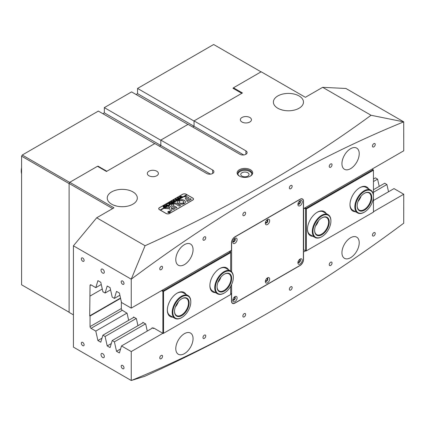 <?xml version="1.0" encoding="UTF-8"?>
<svg xmlns="http://www.w3.org/2000/svg" width="425" height="425" viewBox="0 0 425 425"><rect width="100%" height="100%" fill="white"/><g stroke="black" fill="none" stroke-linecap="round" stroke-linejoin="round"><path stroke-width="0.64" d="M298.26 261.216A1.174 0.68 120 0 0 298.483 261.981A1.174 0.68 120 0 0 299.067 261.922A1.174 0.68 120 0 0 299.837 260.886A1.174 0.68 120 0 0 299.657 259.946A1.174 0.68 120 0 0 299.067 260.004A1.174 0.68 120 0 0 298.881 260.137M265.694 280.017A1.174 0.68 120 0 0 265.912 280.787A1.174 0.68 120 0 0 266.502 280.728A1.174 0.68 120 0 0 267.272 279.692A1.174 0.68 120 0 0 267.091 278.747A1.174 0.68 120 0 0 266.502 278.805A1.174 0.68 120 0 0 266.316 278.938M233.123 298.817A1.174 0.68 120 0 0 233.346 299.588A1.174 0.68 120 0 0 233.936 299.529A1.174 0.68 120 0 0 234.701 298.493A1.174 0.68 120 0 0 234.52 297.553A1.174 0.68 120 0 0 233.936 297.612A1.174 0.68 120 0 0 233.745 297.744M233.123 240.492A1.174 0.68 120 0 0 233.346 241.262A1.174 0.68 120 0 0 233.936 241.203A1.174 0.68 120 0 0 234.701 240.167A1.174 0.68 120 0 0 234.52 239.227A1.174 0.68 120 0 0 233.936 239.286A1.174 0.68 120 0 0 233.745 239.418M265.694 221.691A1.174 0.68 120 0 0 265.912 222.456A1.174 0.68 120 0 0 266.502 222.397A1.174 0.68 120 0 0 267.272 221.361A1.174 0.68 120 0 0 267.091 220.421A1.174 0.68 120 0 0 266.502 220.479A1.174 0.68 120 0 0 266.316 220.612M298.26 202.89A1.174 0.68 120 0 0 298.483 203.655A1.174 0.68 120 0 0 299.067 203.596A1.174 0.68 120 0 0 299.837 202.56A1.174 0.68 120 0 0 299.657 201.62A1.174 0.68 120 0 0 299.067 201.678A1.174 0.68 120 0 0 298.881 201.811M239.387 176.083L239.387 176.083A7.804 4.505 180 0 1 239.387 169.713A7.804 4.505 180 0 1 250.415 169.713A7.804 4.505 180 0 1 250.415 176.083A7.804 4.505 180 0 1 239.387 176.083M250.139 176.237A7.05 4.069 0 0 0 251.951 173.512A7.05 4.069 0 0 0 249.884 170.632A7.05 4.069 0 0 0 242.202 169.75A7.05 4.069 0 0 0 237.851 173.512A7.05 4.069 0 0 0 239.663 176.237M247.828 172.747A4.133 2.385 0 0 0 243.318 172.226A4.133 2.385 0 0 0 240.768 174.431A4.133 2.385 0 0 0 241.979 176.12A4.133 2.385 0 0 0 246.484 176.641A4.133 2.385 0 0 0 249.039 174.431A4.133 2.385 0 0 0 247.828 172.747M251.908 173.974A7.05 4.069 0 0 0 249.884 171.557A7.05 4.069 0 0 0 242.579 170.59A7.05 4.069 0 0 0 237.899 173.974M373.841 146.88A1.976 1.142 120 0 0 375.132 145.143A1.976 1.142 120 0 0 374.829 143.56A1.976 1.142 120 0 0 373.841 143.661A1.976 1.142 120 0 0 372.55 145.398A1.976 1.142 120 0 0 372.853 146.981A1.976 1.142 120 0 0 373.841 146.88M330.639 167.222A1.976 1.142 120 0 0 331.93 165.479A1.976 1.142 120 0 0 331.627 163.896A1.976 1.142 120 0 0 330.639 163.997A1.976 1.142 120 0 0 329.348 165.734A1.976 1.142 120 0 0 329.651 167.317A1.976 1.142 120 0 0 330.639 167.222M204.356 240.125A1.976 1.142 120 0 0 205.647 238.388A1.976 1.142 120 0 0 205.344 236.805A1.976 1.142 120 0 0 204.356 236.906A1.976 1.142 120 0 0 203.07 238.643A1.976 1.142 120 0 0 203.373 240.226A1.976 1.142 120 0 0 204.356 240.125M161.155 269.673A1.976 1.142 120 0 0 162.446 267.936A1.976 1.142 120 0 0 162.143 266.353A1.976 1.142 120 0 0 161.155 266.448A1.976 1.142 120 0 0 159.869 268.191A1.976 1.142 120 0 0 160.172 269.774A1.976 1.142 120 0 0 161.155 269.673M290.764 188.705A1.976 1.142 120 0 0 292.049 186.968A1.976 1.142 120 0 0 291.747 185.385A1.976 1.142 120 0 0 290.764 185.486A1.976 1.142 120 0 0 289.473 187.223A1.976 1.142 120 0 0 289.776 188.806A1.976 1.142 120 0 0 290.764 188.705M244.237 215.571A1.976 1.142 120 0 0 245.528 213.828A1.976 1.142 120 0 0 245.225 212.245A1.976 1.142 120 0 0 244.237 212.346A1.976 1.142 120 0 0 242.946 214.083A1.976 1.142 120 0 0 243.249 215.666A1.976 1.142 120 0 0 244.237 215.571M373.841 235.907A1.976 1.142 120 0 0 375.132 234.17A1.976 1.142 120 0 0 374.829 232.587A1.976 1.142 120 0 0 373.841 232.682A1.976 1.142 120 0 0 372.55 234.425A1.976 1.142 120 0 0 372.853 236.002A1.976 1.142 120 0 0 373.841 235.907M330.639 265.455A1.976 1.142 120 0 0 331.93 263.712A1.976 1.142 120 0 0 331.627 262.135A1.976 1.142 120 0 0 330.639 262.23A1.976 1.142 120 0 0 329.348 263.973A1.976 1.142 120 0 0 329.651 265.551A1.976 1.142 120 0 0 330.639 265.455M204.356 338.364A1.976 1.142 120 0 0 205.647 336.621A1.976 1.142 120 0 0 205.344 335.043A1.976 1.142 120 0 0 204.356 335.139A1.976 1.142 120 0 0 203.07 336.876A1.976 1.142 120 0 0 203.373 338.459A1.976 1.142 120 0 0 204.356 338.364M161.155 358.7A1.976 1.142 120 0 0 162.446 356.963A1.976 1.142 120 0 0 162.143 355.38A1.976 1.142 120 0 0 161.155 355.475A1.976 1.142 120 0 0 159.869 357.218A1.976 1.142 120 0 0 160.172 358.796A1.976 1.142 120 0 0 161.155 358.7M290.764 290.015A1.976 1.142 120 0 0 292.049 288.272A1.976 1.142 120 0 0 291.747 286.689A1.976 1.142 120 0 0 290.764 286.79A1.976 1.142 120 0 0 289.473 288.527A1.976 1.142 120 0 0 289.776 290.11A1.976 1.142 120 0 0 290.764 290.015M244.237 316.875A1.976 1.142 120 0 0 245.528 315.132A1.976 1.142 120 0 0 245.225 313.554A1.976 1.142 120 0 0 244.237 313.65A1.976 1.142 120 0 0 242.946 315.387A1.976 1.142 120 0 0 243.249 316.97A1.976 1.142 120 0 0 244.237 316.875M102.669 353.632A2.348 1.355 -120 0 0 101.495 353.52A2.348 1.355 -120 0 0 101.134 355.401A2.348 1.355 -120 0 0 102.669 357.473A2.348 1.355 -120 0 0 103.843 357.59A2.348 1.355 -120 0 0 104.205 355.704A2.348 1.355 -120 0 0 102.669 353.632M102.669 269.211A2.348 1.355 -120 0 0 101.495 269.099A2.348 1.355 -120 0 0 101.134 270.98A2.348 1.355 -120 0 0 102.669 273.052A2.348 1.355 -120 0 0 103.843 273.169A2.348 1.355 -120 0 0 104.205 271.283A2.348 1.355 -120 0 0 102.669 269.211M122.607 365.452A1.976 1.142 -120 0 0 121.619 365.357A1.976 1.142 -120 0 0 121.316 366.94A1.976 1.142 -120 0 0 122.607 368.677A1.976 1.142 -120 0 0 123.595 368.772A1.976 1.142 -120 0 0 123.898 367.195A1.976 1.142 -120 0 0 122.607 365.452M82.732 342.428A1.976 1.142 -120 0 0 81.743 342.332A1.976 1.142 -120 0 0 81.441 343.915A1.976 1.142 -120 0 0 82.732 345.652A1.976 1.142 -120 0 0 83.714 345.748A1.976 1.142 -120 0 0 84.017 344.17A1.976 1.142 -120 0 0 82.732 342.428M82.732 258.007A1.976 1.142 -120 0 0 81.743 257.911A1.976 1.142 -120 0 0 81.441 259.494A1.976 1.142 -120 0 0 82.732 261.232A1.976 1.142 -120 0 0 83.714 261.327A1.976 1.142 -120 0 0 84.017 259.749A1.976 1.142 -120 0 0 82.732 258.007M122.607 281.031A1.976 1.142 -120 0 0 121.619 280.936A1.976 1.142 -120 0 0 121.316 282.519A1.976 1.142 -120 0 0 122.607 284.256A1.976 1.142 -120 0 0 123.595 284.352A1.976 1.142 -120 0 0 123.898 282.774A1.976 1.142 -120 0 0 122.607 281.031M116.838 206.125L113.942 205.259M132.908 191.893A15.04 8.681 0 0 0 116.519 190.012A15.04 8.681 0 0 0 107.238 198.034A15.04 8.681 0 0 0 111.642 204.17A15.04 8.681 0 0 0 128.031 206.056A15.04 8.681 0 0 0 137.312 198.034A15.04 8.681 0 0 0 132.908 191.893M282.997 110.197L280.102 109.331M299.067 95.96A15.04 8.681 0 0 0 282.678 94.079A15.04 8.681 0 0 0 273.397 102.101A15.04 8.681 0 0 0 277.801 108.242A15.04 8.681 0 0 0 294.19 110.123A15.04 8.681 0 0 0 303.477 102.101A15.04 8.681 0 0 0 299.067 95.96M249.82 117.486A5.546 3.203 0 0 0 243.775 116.795A5.546 3.203 0 0 0 240.353 119.754A5.546 3.203 0 0 0 241.979 122.017A5.546 3.203 0 0 0 248.019 122.708A5.546 3.203 0 0 0 251.446 119.754A5.546 3.203 0 0 0 249.82 117.486M156.772 171.211A5.546 3.203 0 0 0 150.726 170.515A5.546 3.203 0 0 0 147.305 173.474A5.546 3.203 0 0 0 148.925 175.738A5.546 3.203 0 0 0 154.971 176.433A5.546 3.203 0 0 0 158.392 173.474A5.546 3.203 0 0 0 156.772 171.211M350.577 257.704A12.219 7.055 120 0 0 358.562 246.936A12.219 7.055 120 0 0 356.687 237.145A12.219 7.055 120 0 0 350.577 237.75A12.219 7.055 120 0 0 342.598 248.519A12.219 7.055 120 0 0 344.468 258.31A12.219 7.055 120 0 0 350.577 257.704M184.418 353.637A12.219 7.055 120 0 0 192.403 342.869A12.219 7.055 120 0 0 190.528 333.078A12.219 7.055 120 0 0 184.418 333.678A12.219 7.055 120 0 0 176.439 344.447A12.219 7.055 120 0 0 178.309 354.237A12.219 7.055 120 0 0 184.418 353.637M350.577 168.677A12.219 7.055 120 0 0 358.562 157.909A12.219 7.055 120 0 0 356.687 148.118A12.219 7.055 120 0 0 350.577 148.723A12.219 7.055 120 0 0 342.598 159.492A12.219 7.055 120 0 0 344.468 169.283A12.219 7.055 120 0 0 350.577 168.677M184.418 264.61A12.219 7.055 120 0 0 192.403 253.842A12.219 7.055 120 0 0 190.528 244.051A12.219 7.055 120 0 0 184.418 244.657A12.219 7.055 120 0 0 176.439 255.425A12.219 7.055 120 0 0 178.309 265.216A12.219 7.055 120 0 0 184.418 264.61M131.277 279.156A1325.32 765.175 -60 0 1 267.5 189.013A1325.32 765.175 -60 0 1 403.718 121.863L403.75 150.795L303.524 208.664L303.524 201.216A4.887 2.821 120 0 0 302.51 198.98A4.887 2.821 120 0 0 300.066 199.224L234.929 236.826A4.887 2.821 120 0 0 231.476 242.813L231.476 250.256L131.245 308.125L131.245 279.188L145.084 245.735L96.688 217.791L73.424 245.804L131.245 279.188M403.75 121.863L345.929 88.48L322.665 87.327L371.062 115.271C337.88 139.628 302.473 162.674 264.839 184.407C227.035 206.221 187.117 226.663 145.084 245.735M265.173 314.686L267.511 313.337L265.173 314.686C227.189 336.6 187.042 357.143 144.728 376.322L131.277 380.497A1325.32 765.175 120 0 0 267.5 313.342A1325.32 765.175 120 0 0 267.511 313.337A1325.32 765.175 120 0 0 403.718 223.205L403.75 194.236L373.442 211.73M151.98 328.344L152.166 327.723L153.579 328.541L153.579 327.925L162.887 333.296L131.245 351.56L121.502 345.939L119.393 352.957L116.519 351.3L114.405 341.838L112.2 340.563L110.091 347.586L107.212 345.923L105.103 336.467L102.892 335.192L100.783 342.215L97.909 340.553L95.795 331.096L91.035 328.344A1.408 0.813 60 0 1 90.042 326.618L90.042 316.03L120.588 298.392M90.042 316.03L89.707 315.839L90.042 285.483A1.408 0.813 60 0 1 90.334 284.84A1.408 0.813 60 0 1 91.035 284.909L95.795 287.656L97.909 280.633L100.783 282.296L102.892 291.752L105.103 293.027L110.58 289.866M131.245 308.125L121.502 302.499L119.393 293.038L116.519 291.38L114.405 298.398L112.2 297.128L110.091 287.667L107.212 286.004L105.103 293.027M73.424 245.804L73.424 347.113L131.245 380.497L131.245 351.56M373.442 178.994L375.397 177.863L377.602 179.137L379.222 186.4M373.442 189.736L384.699 183.239L386.909 184.508L388.53 191.771M373.442 200.483L394.007 188.61L403.75 194.236M212.665 173.474L212.665 170.021A4.229 2.444 180 0 1 213.903 171.748A4.229 2.444 180 0 1 211.294 174A4.229 2.444 180 0 1 206.683 173.474L154.843 143.544L106.457 171.477L97.484 166.297L69.769 182.298L113.969 207.814L96.688 217.791M210.502 174.144L160.825 145.462L159.497 146.227L160.825 145.462L160.825 140.091L188.073 124.355L239.918 154.286A4.229 2.444 0 0 0 244.524 154.817A4.229 2.444 0 0 0 247.137 152.559A4.229 2.444 0 0 0 245.9 150.833L245.9 154.286M243.732 154.955L194.055 126.273L192.727 127.043L194.055 126.273L194.055 120.902L245.9 150.833M322.665 87.327L305.384 97.304L261.184 71.788L233.468 87.789L242.441 92.969L194.055 120.902M169.532 213.499L192.796 200.063A2.444 1.413 0 0 0 193.508 199.07A2.444 1.413 0 0 0 192.796 198.071L186.145 194.236A2.444 1.413 0 0 0 182.692 194.236L159.428 207.666A2.444 1.413 0 0 0 158.711 208.659A2.444 1.413 0 0 0 159.428 209.658L166.074 213.499A2.444 1.413 0 0 0 169.532 213.499M212.665 170.021L160.825 140.091M112.636 208.585L69.105 183.451L69.105 312.386L73.424 314.877M69.105 183.451L69.769 182.298M102.892 335.192L134.002 317.236M105.103 336.467L136.207 318.506M373.442 181.539L377.602 179.137M95.795 331.096L126.9 313.135M112.2 340.563L143.305 322.607M114.405 341.838L145.509 323.882M373.442 192.286L386.909 184.508M121.502 345.939L152.612 327.978M230.679 293.234L231.476 293.696L230.679 294.158M303.392 252.025L305.649 250.872L305.649 208.967L304.321 208.202M95.795 287.656L101.272 284.495M114.405 298.398L119.882 295.237M231.476 293.696L231.476 301.139A4.887 2.821 120 0 0 232.486 303.376A4.887 2.821 120 0 0 234.929 303.137L300.066 265.529A4.887 2.821 120 0 0 303.524 259.542L303.524 252.099M371.062 115.271L403.718 121.863M233.468 88.554L233.468 87.789M102.282 289.005L90.042 296.076M116.519 351.3L120.604 348.941M107.212 345.923L111.297 343.57M97.909 340.553L101.989 338.194M89.707 315.839L120.514 298.053M215.39 292.618A13.913 8.032 -60 0 1 209.876 285.6A13.913 8.032 -60 0 1 219.709 268.563A13.913 8.032 -60 0 1 228.549 269.827M224.198 293.059A13.159 7.597 -60 0 1 224.033 293.16A13.159 7.597 -60 0 1 217.451 293.813A13.159 7.597 -60 0 1 214.88 289.638A13.159 7.597 -60 0 1 219.704 275.4A13.159 7.597 -60 0 1 230.61 271.017L225.76 268.217A13.159 7.597 120 0 0 219.443 268.722M172.853 317.178A13.913 8.032 -60 0 1 167.338 310.16A13.913 8.032 -60 0 1 177.172 293.123A13.913 8.032 -60 0 1 186.012 294.387M181.661 317.618A13.159 7.597 -60 0 1 181.496 317.719A13.159 7.597 -60 0 1 174.914 318.368A13.159 7.597 -60 0 1 172.284 310.76A13.159 7.597 -60 0 1 178.558 298.472A13.159 7.597 -60 0 1 188.073 295.577L183.223 292.777A13.159 7.597 120 0 0 176.906 293.282M121.343 301.782L121.343 309.081L121.874 310.006L127.08 313.241L128.648 320.322M137.955 325.699L136.383 318.612L133.556 316.976L133.37 317.597M147.257 331.07L145.69 323.983L142.858 322.352L142.678 322.968M230.679 271.06L230.679 252.636L163.551 291.391L163.551 333.296L163.216 333.487L162.887 333.296L162.887 291.391L161.553 290.626M163.551 333.296L230.679 294.541L230.679 286.322M153.579 328.541L154.11 328.233M153.914 328.116L153.579 327.925M162.222 290.243L163.216 290.817L230.345 252.062L229.351 251.483M209.881 285.287A13.159 7.597 120 0 0 212.601 291.008L217.451 293.813M167.344 309.846A13.159 7.597 120 0 0 170.064 315.568L174.914 318.368M163.216 290.817L163.551 291.391M230.679 252.636L230.345 252.062M162.887 291.391L163.216 291.199M312.959 236.289A13.913 8.032 -60 0 1 307.445 229.266A13.913 8.032 -60 0 1 317.278 212.229A13.913 8.032 -60 0 1 326.118 213.493M307.445 228.953A13.159 7.597 120 0 0 310.17 234.68L315.021 237.479A13.159 7.597 -60 0 1 312.348 230.27A13.159 7.597 -60 0 1 318.506 217.733A13.159 7.597 -60 0 1 328.18 214.689A13.159 7.597 -60 0 1 330.905 220.713A13.159 7.597 -60 0 1 330.905 220.904M355.491 211.73A13.913 8.032 -60 0 1 349.982 204.712A13.913 8.032 -60 0 1 359.816 187.675A13.913 8.032 -60 0 1 368.65 188.939M349.982 204.398A13.159 7.597 120 0 0 352.707 210.12L357.558 212.92A13.159 7.597 -60 0 1 354.843 206.444A13.159 7.597 -60 0 1 360.756 193.465A13.159 7.597 -60 0 1 370.717 190.129A13.159 7.597 -60 0 1 373.442 196.153L373.442 170.212L306.313 208.967L306.313 250.872L373.442 212.117L373.442 196.536A12.692 7.326 120 0 0 364.655 191.25A12.692 7.326 120 0 0 355.507 206.46A12.692 7.326 120 0 0 364.469 212.075A12.692 7.326 120 0 0 373.437 196.972A12.692 7.326 120 0 0 373.442 196.536L373.442 196.153A13.159 7.597 -60 0 1 373.442 196.345M304.985 207.82L305.984 208.393L373.108 169.639L372.114 169.06M306.313 250.872L305.984 251.063L303.657 249.719L303.987 249.911L303.392 250.256M328.18 214.689L323.329 211.884A13.159 7.597 120 0 0 317.013 212.388M370.717 190.129L365.867 187.329A13.159 7.597 120 0 0 359.55 187.834M303.657 249.719L303.657 208.585M373.442 170.212L373.108 169.639M305.984 208.393L306.313 208.967M305.649 208.967L305.984 208.776M297.904 262.788A3.055 1.764 -60 0 1 300.066 259.048A3.055 1.764 -60 0 1 302.228 260.291A3.055 1.764 -60 0 1 300.066 264.037A3.055 1.764 -60 0 1 297.904 262.788M297.967 262.161A1.785 1.031 120 0 0 298.276 262.57A1.785 1.031 120 0 0 299.652 262.092A1.785 1.031 120 0 0 300.433 260.291A1.785 1.031 120 0 0 300.061 259.473A1.785 1.031 120 0 0 299.556 259.409M265.338 281.589A3.055 1.764 -60 0 1 267.5 277.849A3.055 1.764 -60 0 1 269.657 279.098A3.055 1.764 -60 0 1 267.5 282.837A3.055 1.764 -60 0 1 265.338 281.589M265.402 280.967A1.785 1.031 120 0 0 265.71 281.371A1.785 1.031 120 0 0 267.086 280.893A1.785 1.031 120 0 0 267.867 279.098A1.785 1.031 120 0 0 267.495 278.279A1.785 1.031 120 0 0 266.99 278.21M232.773 300.39A3.055 1.764 -60 0 1 234.929 296.65A3.055 1.764 -60 0 1 237.092 297.898A3.055 1.764 -60 0 1 234.929 301.638A3.055 1.764 -60 0 1 232.773 300.39M232.831 299.768A1.785 1.031 120 0 0 233.139 300.172A1.785 1.031 120 0 0 234.515 299.694A1.785 1.031 120 0 0 235.296 297.898A1.785 1.031 120 0 0 234.929 297.08A1.785 1.031 120 0 0 234.419 297.017M232.773 242.064A3.055 1.764 -60 0 1 234.929 238.324A3.055 1.764 -60 0 1 237.092 239.572A3.055 1.764 -60 0 1 234.929 243.312A3.055 1.764 -60 0 1 232.773 242.064M232.831 241.442A1.785 1.031 120 0 0 233.139 241.846A1.785 1.031 120 0 0 234.515 241.368A1.785 1.031 120 0 0 235.296 239.572A1.785 1.031 120 0 0 234.929 238.754A1.785 1.031 120 0 0 234.419 238.691M265.338 223.263A3.055 1.764 -60 0 1 267.5 219.523A3.055 1.764 -60 0 1 269.657 220.766A3.055 1.764 -60 0 1 267.5 224.512A3.055 1.764 -60 0 1 265.338 223.263M265.402 222.636A1.785 1.031 120 0 0 265.71 223.045A1.785 1.031 120 0 0 267.086 222.567A1.785 1.031 120 0 0 267.867 220.766A1.785 1.031 120 0 0 267.495 219.948A1.785 1.031 120 0 0 266.99 219.884M297.904 204.462A3.055 1.764 -60 0 1 300.066 200.717A3.055 1.764 -60 0 1 302.228 201.965A3.055 1.764 -60 0 1 300.066 205.705A3.055 1.764 -60 0 1 297.904 204.462M297.967 203.835A1.785 1.031 120 0 0 298.276 204.239A1.785 1.031 120 0 0 299.652 203.761A1.785 1.031 120 0 0 300.433 201.965A1.785 1.031 120 0 0 300.061 201.147A1.785 1.031 120 0 0 299.556 201.083M234.876 238.728A1.785 1.031 -60 0 1 235.195 239.514A1.785 1.031 -60 0 1 234.451 241.278A1.785 1.031 -60 0 1 233.091 241.814M300.013 201.121A1.785 1.031 -60 0 1 300.332 201.907A1.785 1.031 -60 0 1 299.582 203.671A1.785 1.031 -60 0 1 298.228 204.212M267.442 219.927A1.785 1.031 -60 0 1 267.766 220.713A1.785 1.031 -60 0 1 267.017 222.472A1.785 1.031 -60 0 1 265.662 223.013M233.091 300.14A1.785 1.031 120 0 0 234.451 299.604A1.785 1.031 120 0 0 235.195 297.84A1.785 1.031 120 0 0 234.876 297.054M298.228 262.538A1.785 1.031 120 0 0 299.582 261.997A1.785 1.031 120 0 0 300.332 260.233A1.785 1.031 120 0 0 300.013 259.447M265.662 281.339A1.785 1.031 120 0 0 267.017 280.803A1.785 1.031 120 0 0 267.766 279.039A1.785 1.031 120 0 0 267.442 278.253M231.609 284.538L231.609 301.065A4.702 2.715 120 0 0 232.581 303.216A4.702 2.715 120 0 0 234.929 302.983L300.066 265.375A4.702 2.715 120 0 0 303.392 259.622L303.392 201.296A4.702 2.715 120 0 0 302.414 199.144A4.702 2.715 120 0 0 300.066 199.373L234.929 236.98A4.702 2.715 120 0 0 231.609 242.739L231.609 271.803M230.61 250.755L230.61 252.216M358.116 201.211A10.338 5.971 120 0 0 360.857 196.467M361.048 196.233A9.871 5.7 -60 0 1 358.009 201.492M371.774 197.848A10.338 5.971 -60 0 1 364.315 210.242A10.338 5.971 -60 0 1 357.159 205.939A10.338 5.971 -60 0 1 357.165 205.583A10.338 5.971 -60 0 1 364.469 193.274A10.338 5.971 -60 0 1 371.774 197.848M357.159 205.742A9.871 5.7 120 0 0 359.205 210.072A9.871 5.7 120 0 0 366.674 207.57A9.871 5.7 120 0 0 371.11 197.832A9.871 5.7 120 0 0 369.07 192.977A9.871 5.7 120 0 0 364.299 193.375M364.305 212.171A13.159 7.597 -60 0 1 364.14 212.272A13.159 7.597 -60 0 1 357.558 212.92M315.578 225.771A10.338 5.971 120 0 0 318.32 221.021M318.511 220.793A9.871 5.7 -60 0 1 315.472 226.052M329.2 222.987A10.338 5.971 -60 0 1 321.539 234.935A10.338 5.971 -60 0 1 314.622 230.499A10.338 5.971 -60 0 1 314.665 229.564A10.338 5.971 -60 0 1 321.932 217.834A10.338 5.971 -60 0 1 329.2 222.987M314.622 230.302A9.871 5.7 120 0 0 316.668 234.632A9.871 5.7 120 0 0 323.919 232.342A9.871 5.7 120 0 0 328.541 222.944A9.871 5.7 120 0 0 326.533 217.536A9.871 5.7 120 0 0 321.762 217.935M330.852 222.238A12.692 7.326 120 0 0 330.905 221.096A12.692 7.326 120 0 0 322.416 215.65A12.692 7.326 120 0 0 313.013 230.313A12.692 7.326 120 0 0 321.932 236.635A12.692 7.326 120 0 0 330.852 222.238M321.767 236.73A13.159 7.597 -60 0 1 321.603 236.826A13.159 7.597 -60 0 1 315.021 237.479M175.472 306.659A10.338 5.971 120 0 0 178.213 301.915M178.404 301.681A9.871 5.7 -60 0 1 175.366 306.94M189.061 304.188A10.338 5.971 -60 0 1 181.305 315.887A10.338 5.971 -60 0 1 174.516 311.387A10.338 5.971 -60 0 1 174.59 310.138A10.338 5.971 -60 0 1 181.826 298.722A10.338 5.971 -60 0 1 189.061 304.188M174.516 311.19A9.871 5.7 120 0 0 176.561 315.52A9.871 5.7 120 0 0 183.696 313.347A9.871 5.7 120 0 0 188.403 304.135A9.871 5.7 120 0 0 186.432 298.424A9.871 5.7 120 0 0 181.661 298.823M190.708 303.514A12.692 7.326 120 0 0 190.798 301.984A12.692 7.326 120 0 0 182.468 296.459A12.692 7.326 120 0 0 172.948 310.813A12.692 7.326 120 0 0 181.826 317.523A12.692 7.326 120 0 0 190.708 303.514M188.073 295.577A13.159 7.597 -60 0 1 190.798 301.601A13.159 7.597 -60 0 1 190.798 301.793M218.009 282.099A10.338 5.971 120 0 0 220.75 277.355M220.942 277.121A9.871 5.7 -60 0 1 217.903 282.381M231.556 276.93A10.338 5.971 -60 0 1 225.686 290.147A10.338 5.971 -60 0 1 217.175 288.283A10.338 5.971 -60 0 1 217.053 286.827A10.338 5.971 -60 0 1 224.363 274.162A10.338 5.971 -60 0 1 231.556 276.93M217.053 286.631A9.871 5.7 120 0 0 217.17 287.831A9.871 5.7 120 0 0 219.098 290.96A9.871 5.7 120 0 0 227.274 287.677A9.871 5.7 120 0 0 230.897 276.999A9.871 5.7 120 0 0 228.969 273.865A9.871 5.7 120 0 0 224.198 274.263M233.187 275.639A12.692 7.326 120 0 0 222.742 273.349A12.692 7.326 120 0 0 215.539 289.574A12.692 7.326 120 0 0 224.363 292.968A12.692 7.326 120 0 0 233.336 277.424A12.692 7.326 120 0 0 233.187 275.639M230.61 271.017A13.159 7.597 -60 0 1 233.182 275.193A13.159 7.597 -60 0 1 233.336 277.042A13.159 7.597 -60 0 1 233.336 277.238M169.798 212.537A1.078 0.622 0 0 0 170.08 212.112A1.078 0.622 0 0 0 170.08 212.075M168.236 212.479A1.078 0.622 0 0 0 169.416 212.617A1.078 0.622 0 0 0 170.08 212.038A1.078 0.622 0 0 0 169.766 211.597A1.078 0.622 0 0 0 168.587 211.459A1.078 0.622 0 0 0 167.917 212.038A1.078 0.622 0 0 0 168.236 212.479M169.83 211.56A1.174 0.68 0 0 0 168.55 211.411A1.174 0.68 0 0 0 167.822 212.038A1.174 0.68 0 0 0 168.167 212.516A1.174 0.68 0 0 0 169.447 212.665A1.174 0.68 0 0 0 170.175 212.038A1.174 0.68 0 0 0 169.83 211.56M170.17 212.075A1.174 0.68 0 0 0 169.83 211.634A1.174 0.68 0 0 0 169.798 211.618M168.204 211.618A1.174 0.68 0 0 0 167.827 212.075M164.422 208.425L169.926 208.834L170.335 211.305L171.727 210.619A0.468 0.271 0 0 0 171.865 210.402L171.339 206.954A0.468 0.271 0 0 0 171.206 206.789L169.054 205.636L167.981 206.284L169.623 207.257L169.777 207.836L165.962 207.57A0.468 0.271 0 0 0 165.575 207.644L164.422 208.425M178.601 203.575A3.995 2.306 0 0 0 184.062 203.681L182.877 202.98A2.3 1.328 180 0 1 179.802 202.884A2.3 1.328 180 0 1 179.127 201.944A2.3 1.328 180 0 1 179.637 201.11L178.426 200.425A3.995 2.306 0 0 0 177.432 201.944A3.995 2.306 0 0 0 178.601 203.575M184.078 203.671L182.877 203.06A2.3 1.328 180 0 1 179.802 202.964A2.3 1.328 180 0 1 179.127 202.024A2.3 1.328 180 0 1 179.127 201.987M170.871 203.363L170.606 203.628L169.899 202.964L169.825 202.21L170.738 202.061L172.29 202.656L171.626 203.038L170.855 202.337L169.883 202.252L169.995 202.89L171.057 203.394M169.522 202.576L169.862 202.268M169.883 202.252L169.995 202.969L170.871 203.437M169.182 204.191L169.198 203.623L167.28 203.702L168.008 203.283L169.32 203.447L168.3 203.113L168.964 202.73L170.563 203.655L169.894 204.037L169.347 203.463L169.331 204.138L169.639 204.186L169.06 204.521L169.187 203.91M168.05 203.309L169.32 203.447M168.964 202.73L170.228 203.702M169.904 204.058L169.83 203.74M169.336 203.644L169.384 204.202M166.929 203.958L167.195 204.037M167.848 204.823L168.167 205.036L166.86 205.79L166.499 205.604L167.349 205.429L165.596 204.675L166.26 204.292L167.572 205.302L167.848 204.882M166.26 204.292L167.572 205.302M167.763 205.19L167.806 204.85M165.915 205.424L166.265 205.923L165.936 206.348L164.369 206.316L164.002 205.833L164.316 205.392L165.915 205.424L166.265 205.998M187.011 194.884L186.745 194.655L160.161 210.003L159.497 209.695M186.745 194.655L186.081 194.273A2.348 1.355 0 0 0 182.755 194.273L159.497 207.703A2.348 1.355 0 0 0 158.807 208.659A2.348 1.355 0 0 0 159.497 209.621M163.391 207.294L163.763 206.614L162.786 206.3L163.45 205.918L165.043 206.837L163.391 207.294L163.763 206.614M163.45 205.918L164.757 206.89M173.161 201.238L173.512 201.737L173.182 202.167L171.61 202.135L171.243 201.647L171.562 201.206L173.161 201.238L173.512 201.817M173.862 201.338L174.834 201.105L174.149 200.712L173.841 201.147L173.331 200.85L174.085 200.674L173.087 200.35L173.751 199.968L175.344 200.892L173.862 201.386M173.373 200.903L173.883 201.121M173.751 199.968L175.015 200.935M174.038 199.856L174.303 199.931M176.386 200.239L175.918 200.51L175.031 199.203L176.375 199.522L175.807 198.757L178.133 199.282L177.544 199.617L176.088 199.028L177.422 199.692L176.805 200.048L175.387 199.447L176.386 200.287M178.622 198.948L178.155 199.219L177.268 197.912L178.612 198.231L178.043 197.466L180.37 197.986L179.786 198.326L178.325 197.737L179.658 198.401L179.042 198.757L177.623 198.156L178.622 198.996M180.864 197.652L180.391 197.923L179.509 196.621L180.853 196.94L180.28 196.175L182.612 196.695L182.022 197.035L180.561 196.446L181.895 197.11L181.278 197.466L179.865 196.865L180.864 197.705M160.491 210.274L187.08 194.847L192.727 198.108A2.348 1.355 0 0 1 193.417 199.07L193.417 199.458M160.491 210.194L166.143 213.456A2.348 1.355 0 0 0 169.463 213.456L192.727 200.026A2.348 1.355 0 0 0 193.417 199.07M186.426 200.749L187.622 201.439L191.064 199.452A0.468 0.271 0 0 0 191.064 199.07L190.118 198.618L186.416 200.834M186.612 197.88L185.167 198.81L186.363 199.405L188.955 197.88L185.831 196.047L184.631 196.642L186.612 197.88L185.151 198.799M173.862 204.165A1.408 0.813 180 0 1 175.844 204.17L179.286 206.157L180.482 205.562L177.039 203.479A2.725 1.573 0 0 0 172.943 203.644L173.862 204.165M183.218 202.783L184.434 203.463A3.995 2.306 0 0 0 185.422 201.944A3.995 2.306 0 0 0 183.079 199.846A3.995 2.306 0 0 0 178.798 200.212L179.982 200.913A2.3 1.328 180 0 1 182.421 200.749A2.3 1.328 180 0 1 183.733 201.944A2.3 1.328 180 0 1 183.218 202.783L183.218 202.863A2.3 1.328 180 0 0 183.733 202.024L183.733 201.944M174.702 208.808L172.842 207.825L171.769 208.468L173.506 209.498L174.702 208.882L173.002 207.899L171.79 208.51M173.517 205.514A1.408 0.813 180 0 1 173.108 204.94A1.408 0.813 180 0 1 173.506 204.372L172.603 203.841A2.725 1.573 0 0 0 171.525 205.094A2.725 1.573 0 0 0 172.322 206.205L175.923 208.192L176.959 207.501L173.517 205.594A1.408 0.813 180 0 1 173.108 205.015A1.408 0.813 180 0 1 173.108 204.977M168.502 212.086L169.198 211.974L168.629 211.793L169.012 211.57L169.947 212.107L168.98 212.399L168.502 212.086M186.745 194.73L160.161 210.003M176.975 207.586L173.517 205.594M173.517 204.361L172.603 203.915A2.725 1.573 0 0 0 171.525 205.132M179.642 201.105L178.426 200.504A3.995 2.306 0 0 0 177.432 201.987M185.422 201.987A3.995 2.306 0 0 0 183.048 199.915A3.995 2.306 0 0 0 178.798 200.287L178.776 200.297M180.482 205.466L177.039 203.559A2.725 1.573 0 0 0 172.943 203.718L172.938 203.724M188.934 197.917L185.831 196.122L184.62 196.727M164.401 208.404L165.575 207.724A0.468 0.271 0 0 1 165.962 207.644L169.777 207.836M171.865 210.402L171.339 207.033A0.468 0.271 0 0 0 171.206 206.863L169.214 205.716L168.013 206.237M191.197 199.298A0.468 0.271 0 0 0 191.064 199.144L190.118 198.693L186.426 200.823M167.923 212.075A1.078 0.622 0 0 0 167.917 212.112A1.078 0.622 0 0 0 168.204 212.537M168.332 212.043L169.076 212.107M169.623 212.293L169.198 211.974M169.777 212.139L168.964 211.671M169.532 212.341L169.123 212.303L169.192 212.017L169.123 212.378L169.192 212.096L169.532 212.378M163.003 206.247L163.365 206.045M163.391 207.368L163.466 206.832M163.604 206.747L163.646 207.209L163.604 206.826L163.646 207.209L164.512 207.118L163.827 206.646L163.646 207.129L164.512 207.044M164.002 205.87L164.316 205.392M165.915 205.498L164.358 205.445M164.385 205.503L164.602 206.226L165.893 206.375L166.074 206.008L165.654 205.578L164.884 205.323L164.193 205.737M165.378 206.486L166.074 206.008M164.602 206.226L165.378 206.407M164.385 205.429L164.602 206.146M166.722 205.716L167.115 205.562M165.819 204.627L166.175 204.42M169.187 203.989L169.198 203.623M167.455 203.681L167.976 203.469M168.512 203.07L168.879 202.858M169.336 203.724L169.331 204.212L169.336 203.724M169.012 204.568L169.182 204.271M169.522 202.613L170.738 202.061M170.738 202.135L171.78 202.619M171.78 202.693L172.189 202.741M169.883 202.332L169.995 202.969L169.883 202.332M171.248 201.689L171.562 201.206M173.161 201.317L171.599 201.264M171.631 201.322L171.849 202.04L173.14 202.188L173.32 201.822L172.901 201.397L172.13 201.142L171.434 201.556M172.619 202.305L173.32 201.822M171.849 202.04L172.619 202.226M171.631 201.243L171.849 201.965M173.862 201.413L174.484 201.312M173.299 200.308L173.666 200.095M175.095 199.245L176.375 199.522M175.807 198.836L177.831 199.304M176.625 199.591L176.088 199.028M176.115 200.281L175.387 199.447M177.331 197.954L178.612 198.231M178.043 197.54L180.067 198.013M178.861 198.3L178.325 197.737M178.351 198.99L177.623 198.156M180.853 196.94L179.568 196.584M180.28 196.249L182.304 196.722M181.098 197.009L180.561 196.446M180.588 197.699L179.865 196.865M21.585 156.166L69.105 183.605L69.105 312.232L21.585 284.793L21.585 156.166L22.249 155.019L98.35 111.079L154.711 143.618M22.249 155.019L69.7 182.415M97.617 166.377L98.016 166.143L106.856 171.248M102.866 113.688L104.332 112.843L160.825 145.462L160.825 140.245L104.332 107.626L131.58 91.896L187.94 124.435M137.562 93.659L194.055 126.273L194.055 121.056L137.562 88.437L137.562 93.659L136.101 94.504M104.332 112.843L104.332 107.626M137.562 88.437L213.663 44.503L261.051 71.862M241.777 93.351L232.937 88.246L233.468 87.943M97.819 166.488L98.016 166.143M21.25 170.977A12.692 7.326 -60 0 1 21.25 170.786A12.692 7.326 -60 0 1 21.585 167.801M21.585 168.135A13.159 7.597 120 0 0 21.25 171.174A13.159 7.597 120 0 0 21.585 173.825M90.042 326.618L121.343 308.545M122.342 310.271L91.035 328.344M91.035 284.909L90.042 285.483M119.924 295.418A2.492 1.44 -120 0 0 120.11 296.257M302.414 199.144L301.745 198.757M232.581 303.216L231.912 302.828M364.469 212.075L364.14 212.272M330.905 221.096L330.905 220.713M321.932 236.635L321.603 236.826M190.798 301.984L190.798 301.601M181.826 317.523L181.496 317.719M233.336 277.424L233.336 277.042M224.363 292.968L224.033 293.16M158.807 208.659L158.807 209.047M119.887 295.263L120.142 296.384M21.25 170.786L21.25 171.174"/></g></svg>
